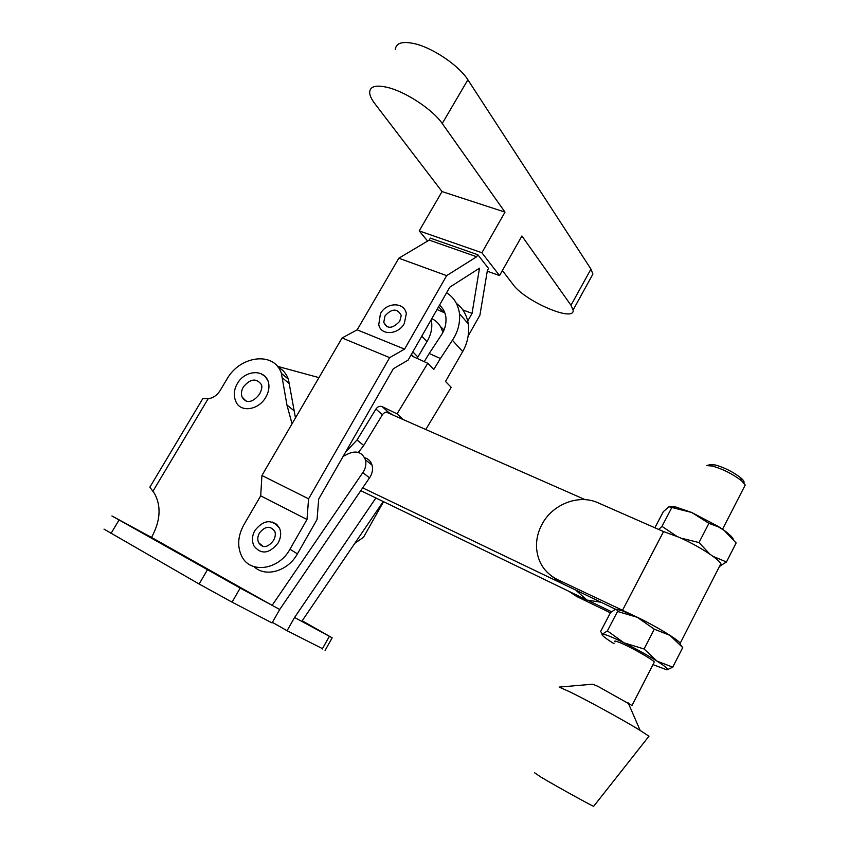 <?xml version="1.0" encoding="UTF-8"?>
<svg xmlns="http://www.w3.org/2000/svg" width="849" height="849" viewBox="0 0 849 849"><rect width="100%" height="100%" fill="white"/><g stroke="black" fill="none" stroke-linecap="round" stroke-linejoin="round"><path stroke-width="1.27" d="M389.129 87.829C376.5 84.55 370.005 86.057 369.644 92.361C369.729 95.47 371.459 99.227 374.823 103.652L442.042 191.577L505.006 212.123L442.244 123.508C433.234 110.243 407.308 92.743 389.129 87.829M395.316 49.571C395.974 42.811 402.659 40.911 415.384 43.883C433.68 48.361 459.298 65.978 467.873 79.795L590.957 269.101L592.91 274.089L591.031 277.474M387.123 326.897L383.748 322.397L385.011 315.87C391.888 308.367 397.311 308.219 401.259 315.414L399.794 321.124M380.426 313.727L378.771 324.551C380.49 335.726 398.213 335.09 404.315 323.49L406.342 313.557C405.652 310.012 403.742 307.487 400.611 305.98M262.819 546.247L258.616 542.638C257.3 539.624 257.576 536.419 259.412 533.023C265.132 526.051 270.269 525.478 274.8 531.325C275.776 533.979 275.352 537.014 273.527 540.41M272.476 522.093L276.689 524.311L279.554 528.258C281.401 532.896 280.923 537.788 278.143 542.957C269.313 553.824 261.28 554.864 254.053 546.077C251.686 541.163 251.951 535.984 254.838 530.551M254.127 566.707C265.429 577.766 288.013 571.218 297.415 553.856L317.048 519.492L318.704 499.042L393.342 368.731L408.125 360.103L449.79 287.174L479.494 268.188L472.055 313.387L462.779 309.885M404.57 349.119L357.174 329.847L342.073 337.955L261.927 475.493L260.696 495.837L243.865 524.788C237.837 535.878 237.083 546.31 241.625 556.053C249.914 574.03 278.748 570.231 289.955 549.218L306.988 519.482L308.58 498.819L389.659 357.631L404.57 349.119L446.659 275.638L476.671 256.748L477.828 254.732L430.358 238.123L429.223 240.097L476.671 256.748M429.223 240.097L398.818 258.202L446.659 275.638M342.073 337.955L389.659 357.631M261.927 475.493L308.58 498.819M260.696 495.837L306.988 519.482M332.787 575.749L329.189 581.034M467.746 320.996L472.055 313.387M354.84 543.296L363.499 537.279L383.557 501.685M468.181 335.981L479.918 315.181L487.39 270.417L488.515 268.433L477.828 254.732M357.174 329.847L398.818 258.202M502.396 270.523L513.125 284.574C524.915 301.353 575.282 322.96 573.096 309.991L570.984 305.269L521.912 235.98L499.541 275.575L487.252 271.202M427.609 241.052L419.204 230.907L481.882 252.737L505.006 212.123M419.204 230.907L442.042 191.577M481.882 252.737L499.541 275.575M425.116 344.683L422.144 349.565M393.469 415.278L388.598 412.402C386.231 411.563 384.162 412.359 382.4 414.779L363.521 445.767L358.374 452.432M363.701 445.47L357.036 439.973L345.543 452.167M425.784 429.498L451.201 387.314L445.502 381.466L462.684 351.571C467.534 343.081 469.412 333.837 468.298 323.862C466.706 314.862 462.758 308.049 456.454 303.443M403.36 419.639L397.035 413.877L427.769 363.287L433.786 369.453L440.419 358.522L429.212 353.46L424.224 361.663M429.212 353.46L441.162 335.313C444.876 329.794 446.457 323.766 445.905 317.229C445.141 312.156 443.008 308.145 439.485 305.194M440.419 358.522L452.39 340.258C457.813 332.171 460.19 323.331 459.521 313.737C458.099 304.207 453.791 297.224 446.574 292.788M437.023 309.503L444.876 312.931M431.196 319.723L431.504 321.293C432.502 328.064 430.984 334.856 426.962 341.659L417.061 358.395M442.796 332.553C441.204 326.122 437.543 321.474 431.823 318.608M397.035 413.877L382.177 406.629C379.79 405.79 377.709 406.586 375.937 409.027L357.036 439.973M440.472 326.61L444.038 329.879M411.149 354.797L412.794 356.442L427.769 363.287M302.095 620.906L311.551 626.329L301.968 621.107M226.513 580.026L200.47 565.667L226.513 580.026M160.249 542.691L134.206 528.343L160.249 542.691M240.193 588.07L111.919 515.948L151.536 537.438L272.126 605.348L240.193 588.07L232.074 602.153L272.073 622.933L279.735 609.465L370.344 476.629C372.467 472.723 373.04 468.892 372.064 465.125C370.864 461.272 368.381 458.8 364.624 457.717M343.102 456.433L347.506 454.141C356.092 450.097 362.067 451.965 365.41 459.765C366.397 463.554 365.813 467.417 363.669 471.344L272.126 605.348L279.735 609.465M246.04 401.046L242.135 397.109C240.925 393.925 241.339 390.529 243.366 386.921C250.381 378.622 256.419 377.879 261.492 384.693C262.299 386.773 261.694 389.84 259.656 393.915M260.823 373.656L265.175 376.404L267.997 380.83C269.77 385.977 269.037 391.442 265.801 397.226C258.637 410.332 240.097 412.826 235.863 401.45C233.379 395.804 233.836 389.914 237.232 383.78M151.536 537.438C160.482 520.946 161.448 506.248 154.433 493.343L149.859 487.188L202.784 398.637L208.143 398.743C213.046 398.096 217.047 395.358 220.156 390.519L226.821 379.312C240.012 355.37 274.482 351.168 281.39 373.358L286.962 405.058L292.035 423.821M375.895 497.981L294.561 617.488L287.058 630.722L272.402 622.349M295.484 417.92L288.384 379.174C286.336 373.656 282.844 369.591 277.92 366.98M232.074 602.153L199.133 584.016L104.002 529.118M302.18 620.789L332.161 637.801L294.561 617.488M322.471 648.636L287.058 630.722M383.228 501.526L301.777 621.383M593.833 806.083L593.653 806.317C589.694 804.725 556.106 786.121 540.962 777.122L534.424 772.664M648.456 736.868L648.965 736.221L640.135 730.395C624.195 720.568 588.315 700.881 570.57 692.2L559.162 687.085L592.262 684.241M653.921 662.814L632.006 705.498L598.014 686.406L592.782 684.198M654.356 661.987C651.99 659.079 631.03 647.225 620.619 642.905C615.695 640.857 613.827 640.528 615.016 641.908M719.517 566.357L721.183 565.551L720.865 563.725C718.371 558.557 697.114 545.111 678.776 537.184L663.536 531.57L598.004 502.788C578.71 493.885 552.37 504.242 541.927 524.47C538.043 531.75 536.239 539.348 536.504 547.265C537.513 561.974 544.4 572.693 557.146 579.432L637.228 617.223C655.428 625.904 677.173 639.032 680.251 643.171L680.463 644.794M557.146 579.432L561.486 583.199L551.362 575.951M610.389 612.819L576.789 596.55L568.819 591.275M710.22 464.605L715.389 464.976C724.728 467.672 733.207 471.97 740.816 477.881C743.618 480.322 744.615 482.009 743.82 482.954M744.149 487.124L745.231 485.034L741.644 480.863C732.91 474.103 723.199 469.168 712.502 466.069L706.824 465.581L710.411 464.552M680.516 644.847L682.723 647.596L669.882 635.328L654.292 629.194L644.083 648.986L656.988 661.116C666.019 666.889 669.299 669.797 666.836 669.819L652.998 664.629M667.112 669.829L672.737 667.144L682.723 647.596M672.737 667.144L656.988 661.116C647.246 655.025 636.262 648.933 624.047 642.842L644.083 648.986M607.385 630.903L602.44 634.107C605.019 634.15 612.225 637.058 624.047 642.842L607.385 630.903L617.531 611.471L637.302 617.308L654.292 629.194M617.531 611.471L616.756 609.518L615.472 609.168L610.495 612.628L600.625 631.486L602.44 634.107C600.805 634.426 603.639 636.962 610.909 641.717L614.071 643.722M680.314 644.614C681.514 643.786 678.118 640.74 670.137 635.498L669.882 635.328C660.257 629.183 649.4 623.177 637.302 617.308L622.476 610.866L615.78 609.136M611.471 611.726L589.439 601.081M663.536 531.57L622.285 610.749L663.578 531.58M561.486 583.199L615.419 609.179M720.769 563.906L719.856 566.124L726.447 561.974L712.948 556.307M733.356 539.306C732.411 537.152 729.333 534.17 724.101 530.349L718.53 526.953L708.915 523.324L691.723 512.478L718.307 526.433L724.101 530.349L736.136 542.989L726.447 561.974M658.697 529.447L661.987 526.359L671.846 507.479L691.723 512.478L675.783 507.002L670.561 506.418M671.846 507.479L668.991 506.779L663.334 511.629L654.887 527.77M661.987 526.359L676.897 536.366M709.817 554.1L699.003 542.543L708.915 523.324M680.802 538.086L699.003 542.543M600.975 602.228L586.999 600.073L360.825 490.69M580.801 592.506L362.735 487.888M386.231 412.094L585.184 499.668M277.379 366.312L318.959 377.625M297.415 553.856L289.955 549.218M442.244 123.508L467.873 79.795M570.984 305.269L590.957 269.101M388.598 412.402L382.177 406.629M462.684 351.571L452.39 340.258M443.539 312.305L438.604 306.744M426.962 341.659L421.783 336.193M417.719 356.835L412.837 351.847M382.4 414.779L375.937 409.027M369.559 477.891L362.863 472.628M208.143 398.743L152.969 491.2M207.368 569.891L199.133 584.016M119.009 520.087L110.986 533.469M329.38 636.326L322.259 649.018M289.594 383.844L282.59 378.06M293.998 410.661L286.962 405.058M573.128 593.355L576.789 596.55M586.999 600.073L576.704 590.989M406.342 313.557C404.177 301.809 386.603 302.095 380.543 313.536M279.554 528.258C271.956 518.856 263.721 519.609 254.859 530.519M273.516 540.442C269.791 545.281 263.848 550.279 258.616 542.638M399.677 321.336C392.514 328.85 387.208 329.21 383.748 322.397M573.096 309.991L592.91 274.089M468.298 323.862L459.521 313.737M431.504 321.293L430.761 320.476M413.771 356.898L411.351 354.436M267.997 380.83C263.052 368.519 244.374 370.737 237.306 383.642M259.571 394.053C255.379 399.688 247.558 405.896 242.135 397.109M332.161 637.801L325.093 650.44M288.384 379.174L281.39 373.358M372.064 465.125L365.41 459.765M292.491 423.046L291.43 422.229M720.865 563.725L680.251 643.171M618.072 609.476L616.756 609.518M745.231 485.034L722.531 529.235M740.816 477.881L741.644 480.863M675.783 507.002L671.623 507.108M628.207 702.908L640.135 730.395M593.653 806.317L648.965 736.221M388.258 412.985L387.208 412.041"/></g></svg>
